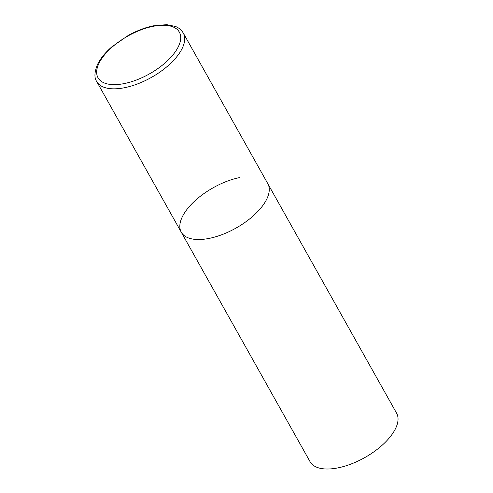 <?xml version="1.0" encoding="UTF-8"?>
<svg xmlns="http://www.w3.org/2000/svg" width="493" height="493" viewBox="0 0 493 493"><rect width="100%" height="100%" fill="white"/><g stroke="black" fill="none" stroke-linecap="round" stroke-linejoin="round"><path stroke-width="0.74" d="M181.282 232.215L310.066 461.701A49.602 23.171 150.7 0 0 338.562 467.752A49.602 23.171 150.7 0 0 383.653 443.866A49.602 23.171 150.7 0 0 396.582 413.152L183.236 32.976A49.602 23.171 -29.3 0 1 182.188 48.406A49.602 23.171 -29.3 0 1 138.188 83.668A49.602 23.171 -29.3 0 1 96.714 81.524L181.282 232.215A49.602 23.171 -29.3 0 0 222.756 234.36A49.602 23.171 -29.3 0 0 266.756 199.098A49.602 23.171 -29.3 0 0 267.798 183.667A49.602 23.171 150.7 0 1 254.875 214.381A49.602 23.171 150.7 0 1 209.784 238.267A49.602 23.171 150.7 0 1 181.282 232.215A49.602 23.171 150.7 0 1 194.211 201.508A49.602 23.171 150.7 0 1 239.302 177.622M99.007 63.264A46.625 21.784 -29.3 0 0 124.815 83.459A46.625 21.784 -29.3 0 0 178.367 46.638A46.625 21.784 -29.3 0 0 152.565 26.449A46.625 21.784 -29.3 0 0 99.007 63.264M96.714 81.524C94.083 77.765 94.385 72.009 97.62 64.256C100.56 58.328 105.323 52.505 111.905 46.786L128.254 35.434C136.629 30.812 144.93 27.614 153.169 25.846L166.782 24.65L175.551 26.505C176.488 26.899 180.204 28.187 183.236 32.976"/></g></svg>
